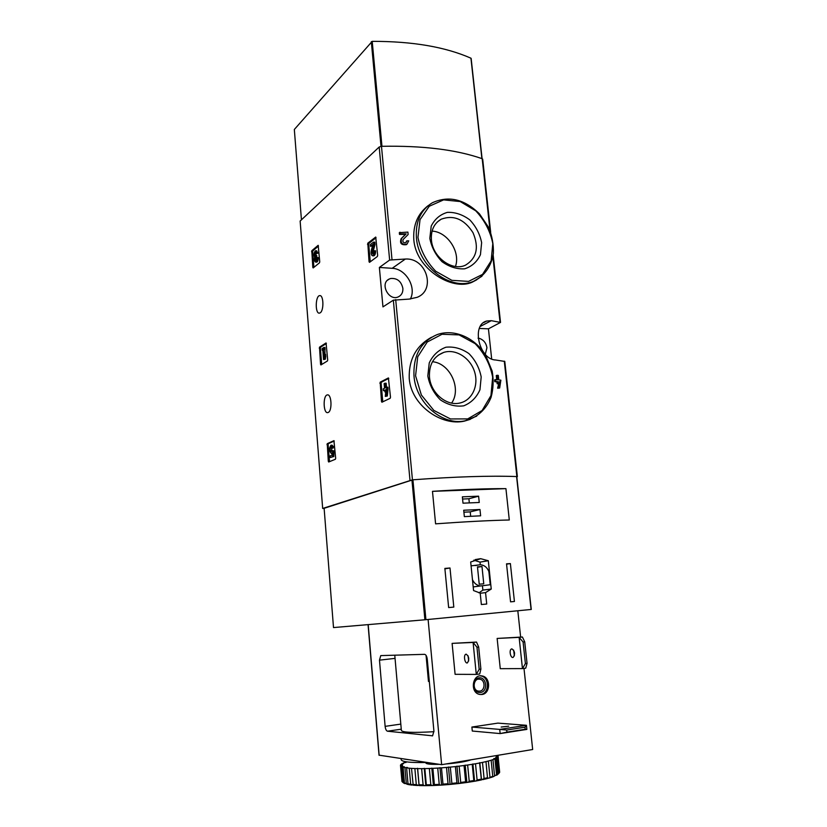 <?xml version="1.0" encoding="UTF-8"?>
<svg xmlns="http://www.w3.org/2000/svg" width="827" height="827" viewBox="0 0 827 827"><rect width="100%" height="100%" fill="white"/><g stroke="black" fill="none" stroke-linecap="round" stroke-linejoin="round"><path stroke-width="1.24" d="M377.66 255.367L377.35 256.525L369.514 262.355L369.059 261.777L367.798 243.179L375.716 237.049L377.66 255.367M319.739 261.756L319.491 262.79L313.185 267.938L312.813 267.421L311.81 250.705L318.178 245.309L319.739 261.756M382.953 306.889L393.342 300.17L409.169 299.095L417.087 297.338C436.222 290.153 426.608 257.59 405.364 259.037L389.631 260.05L379.376 267.452L382.953 306.889M324.132 508.388L322.675 508.45L300.139 221.036L379.19 147.01L381.485 146.317C422.69 145.521 456.256 149.646 482.182 158.701L482.699 159.218M322.675 508.45L412.435 479.825C455.698 476.672 490.514 475.587 516.875 476.569L516.813 476.91M320.214 312.813C324.039 310.559 323.636 294.929 319.78 295.621C315.387 295.477 314.953 313.846 319.367 313.144L320.214 312.813M328.236 412.456C332.402 410.812 331.586 393.848 327.399 394.903C322.85 395.11 323.202 413.686 327.74 412.611L328.236 412.456M335.669 458.272L335.4 459.243L328.691 462.004L328.309 461.311L327.234 443.675L333.932 440.667L335.669 458.272M327.699 359.962L327.44 360.965L320.938 364.934L320.556 364.335L319.511 347.164L326.055 342.947L327.699 359.962M390.499 397.187L390.168 398.294L381.919 402.232L381.495 401.508L380.182 382.167L388.401 377.939L390.499 397.187M428.252 205.561C417.8 213.593 412.983 224.934 413.8 239.582C415.785 268.837 452.069 291.311 472.062 282.255L476.662 279.846M406.967 244.203L408.734 240.853L406.905 240.874L405.954 242.652C403.266 242.962 402.346 241.897 403.194 239.468L408.125 234.517L407.897 232.098L399.327 232.676L399.493 234.434L405.499 234.341L401.147 238.693C399.544 243.241 401.271 245.237 406.326 244.668L406.967 244.203C401.912 244.761 400.185 242.766 401.788 238.217L401.147 238.693M498.66 383.821L497.616 388.214L499.653 388.028L500.873 380.172L498.774 379.944L498.288 375.406L496.996 375.272L496.262 375.592L496.707 379.748M499.012 382.105L499.797 381.795L498.35 387.904L499.653 388.028M497.141 383.79L499.177 383.604L497.141 383.79L496.944 381.898L494.784 381.692L494.598 379.924L495.321 379.614L495.518 381.381L497.668 381.588L496.944 381.898M431.539 337.24C416.126 345.8 408.683 359.518 409.231 378.394C411.195 405.437 441.566 426.329 464.257 421.16L470.315 419.33M491.662 358.866L488.437 328.826L500.521 322.427L491.3 320.68L486.772 321.021C470.904 324.691 479.371 359.621 495.538 359.972L504.78 361.44M399.968 232.191L400.134 233.948L406.14 233.865L401.788 238.217M406.14 233.865L405.499 234.341M406.905 240.874L406.253 241.339M400.134 233.948L399.493 234.434M498.35 387.904L497.616 388.214M496.996 375.272L497.482 379.82L495.321 379.614M495.518 381.381L494.784 381.692M499.177 383.604L498.97 381.712L499.797 381.795M497.668 381.588L497.875 383.48M429.823 238.372L431.208 226.122C434.744 219.052 440.15 214.451 447.428 212.353C455.212 212.094 462.655 214.596 469.746 219.837C475.928 226.402 479.887 234 481.634 242.642L480.446 254.675C477.127 261.756 471.876 266.47 464.702 268.806C456.897 269.302 449.35 266.935 442.042 261.694C435.643 255.026 431.57 247.252 429.823 238.372M431.425 239.954C430.815 230.309 434.061 223.393 441.153 219.207C453.63 214.658 464.247 219.145 472.992 232.666C479.226 247.387 476.745 258.21 465.56 265.126C452.39 271.711 432.593 257.311 431.425 239.954M432.076 231.115C447.428 231.746 460.742 251.987 455.45 266.47M427.807 375.996L429.244 362.929C432.893 355.186 438.465 349.945 445.97 347.216C453.992 346.41 461.652 348.539 468.95 353.615C475.318 360.127 479.391 367.901 481.19 376.936L479.96 389.765C476.538 397.498 471.142 402.852 463.74 405.83C455.708 406.905 447.924 404.92 440.398 399.875C433.803 393.249 429.606 385.289 427.807 375.996M429.471 376.978C428.965 364.511 433.71 356.323 443.727 352.405C455.574 348.56 470.098 357.709 474.471 371.499C479.04 385.237 472.32 400.247 460.07 402.966C446.714 406.543 430.619 393.021 429.471 376.978M432.459 361.73C450.002 363.156 461.859 388.773 451.614 403.08M488.437 328.826L479.381 328.453M485.294 354.245L486.927 347.785C486.204 343.267 483.878 340.197 479.949 338.574L478.047 338.16M410.347 299.033C416.756 287.269 405.799 268.682 392.184 268.31L379.376 267.452M402.873 288.365C401.25 281.283 397.198 277.996 390.706 278.492L389.29 279.009C379.366 283.237 388.814 301.659 398.418 296.821C401.602 295.198 403.08 292.376 402.873 288.365M329.518 461.662L328.112 444.616L328.371 443.654L334.242 441.029M332.092 450.601L333.912 450.88L333.808 456.514L332.661 456.545L332.764 450.901L331.916 450.684L331.213 451.697C329.942 450.343 329.88 448.761 331.027 446.973L331.927 448.141L332.423 446.859L333.57 446.838L333.074 448.12L331.927 448.141M333.912 450.88L332.764 450.901M331.72 451.211L331.668 447.438M331.172 445.195L332.103 445.184L333.57 446.838M333.808 456.514L330.335 457.517L330.2 455.884L332.02 455.119L332.061 452.824L331.286 453.475C329.053 451.087 328.95 448.337 330.965 445.195L332.423 446.859M330.335 457.517L332.661 456.545M313.919 267.338L312.678 251.811L312.916 250.788L318.467 246.064M316.648 262.149L316.751 262.159C317.764 261.725 318.25 260.205 318.209 257.59L317.082 257.517L315.697 260.464L315.232 259.988L315.79 257.073L314.746 253.848L315.5 252.369L316.121 253.631L317.847 253.196L316.121 253.631M316.265 259.771L316.7 257.321L315.583 257.249M315.666 255.533L316.782 255.615L316.7 257.321M316.906 257.145L315.79 257.073M316.028 255.564L316.038 253.134M315.666 250.757L316.7 250.829L317.847 253.196M317.082 257.517C317.134 260.123 316.648 261.642 315.625 262.076C314.58 261.611 314.239 259.988 314.622 257.228C313.743 254.22 314.064 252.059 315.573 250.746L316.731 253.114M321.703 364.469L320.39 348.188L320.638 347.195L326.365 343.494M324.422 354.276L325.549 354.307L325.735 356.571L325.331 359.207L324.194 359.187L324.422 354.276L324.008 356.913L323.409 349.439L323.874 347.474L322.065 348.632L322.199 350.214L322.778 349.842L323.564 359.569L324.194 359.187M325.735 356.571L324.597 356.551M323.874 347.474L325.001 347.505L324.928 354.287M324.546 349.47L323.409 349.439M325.135 349.097L323.998 349.056M322.809 350.224L322.199 350.214M325.331 359.207L323.564 359.569M370.258 261.797L368.708 244.41L369.007 243.272L376.068 237.773M373.618 255.863L373.752 255.874C375.024 255.388 375.634 253.693 375.582 250.767L373.597 251.253L372.626 253.982L371.995 250.953L373.804 244.472L373.587 242.104L370.331 244.627L370.486 246.322L372.946 244.43L371.364 250.116C370.785 253.289 371.178 255.181 372.543 255.791C373.804 255.305 374.414 253.6 374.362 250.674M373.235 253.455L373.215 251.046L371.995 250.953M373.587 242.104L374.807 242.197L375.013 244.565L373.215 251.046M375.013 244.565L373.804 244.472M372.574 245.743L370.486 246.322M382.787 401.829L381.102 383.273L381.412 382.188L388.773 378.394M386.654 387.181L387.894 387.191L388.049 388.99L387.315 396.04L386.075 396.03L386.819 388.969L386.654 387.181L385.341 387.832L384.927 383.232L384.131 383.635L384.545 388.235L383.242 388.886L383.408 390.664L384.71 390.024L384.875 391.936L385.671 391.543L386.013 389.372L385.279 396.412L386.075 396.03M388.049 388.99L386.819 388.969M384.927 383.232L386.168 383.252L386.519 387.243M384.762 390.623L383.408 390.664M385.744 391.946L384.875 391.936M387.315 396.04L385.279 396.412M491.238 589.051L488.312 560.737L480.704 558.69L470.687 561.998L473.561 590.561L480.198 593.083L481.366 604.527L486.721 604.03L485.552 592.618L491.238 589.051L482.875 590.085L482.441 585.836M516.637 476.672L516.586 476.559C490.349 475.597 455.791 476.683 412.921 479.784L324.122 508.305L333.508 627.569L424.902 619.785L531.13 609.468M453.806 607.09L448.647 607.566L444.864 568.418L450.002 567.994L453.806 607.09M510.383 563.58L514.425 601.487L510.559 601.839L506.527 563.828L510.383 563.58L506.569 564.179M435.591 523.842C464.34 521.754 488.902 520.472 509.298 519.987L505.928 488.633C485.583 488.581 461.104 489.491 432.48 491.341L435.591 523.842M485.552 592.618L480.218 593.248M478.978 592.876L482.875 590.085M488.312 560.737L480.022 562.112L473.788 560.168M472.455 579.634C474.243 583.48 476.972 585.578 480.621 585.95L490.235 584.73L488.871 571.519C487.093 567.312 484.229 565.058 480.28 564.748L480.022 562.112M473.199 586.984L475.463 586.612M483.268 585.63L490.235 584.73M480.28 564.748L471.08 565.864M477.468 566.846L479.236 584.193L483.754 583.81L481.986 566.516L477.468 566.846M477.51 567.219L481.986 566.516M444.905 568.831L450.002 567.994M462.365 496.831L462.996 503.178L479.257 502.485L478.606 496.179L462.365 496.831M463.709 510.249L464.35 516.627L480.632 515.821L479.98 509.494L463.709 510.249M505.928 488.633L432.48 491.341M470.677 516.317L470.232 511.882L479.98 509.494M470.232 511.882L463.906 512.182M469.322 502.909L468.899 498.764L478.606 496.179M468.899 498.764L462.582 499.022M523.088 642.021L524.721 641.835L522.395 637.007L497.141 638.434L519.129 637.369L523.088 642.021L525.403 663.574L522.457 668.598L525.734 668.185L527.047 663.368L525.403 663.574M524.721 641.835L527.047 663.368M522.395 637.007L519.129 637.369L522.457 668.598L500.263 668.681L497.141 638.434M476.962 647.221L478.678 647.034L476.517 642.072L452.111 643.375L473.096 642.445L476.962 647.221L479.174 669.291L476.29 674.408L479.722 673.984L480.89 669.074L479.174 669.291M478.678 647.034L480.89 669.074M476.517 642.072L473.096 642.445L476.29 674.408L455.098 674.315L452.111 643.375M394.768 655.17L401.353 730.251C401.602 732.443 412.466 732.929 433.948 731.699M387.481 731.202L432.593 735.823L433.917 731.109L427.259 659.191C426.846 656.214 425.946 654.591 424.561 654.333L380.761 655.604L379.479 660.153L385.124 726.364C385.485 729.187 386.271 730.799 387.481 731.202L401.26 729.187M379.148 755.175L441.639 764.686L532.671 749.51L523.987 668.402M520.638 637.09L517.816 610.791M441.639 764.686L428.107 619.485M481.893 694.494L479.608 694.411C469.684 692.726 472.31 673.633 482.079 675.959C490.845 677.096 490.721 693.76 481.893 694.494M471.897 727.047L472.289 731.037L500.149 733.58L526.861 729.404L525.197 729.269L524.969 727.202L526.427 725.3L497.864 723.118L471.897 727.047L499.725 729.414L526.427 725.3L526.861 729.404M426.07 655.387L428.469 681.448L429.316 681.458M513.619 650.063L514.384 655.894M511.923 648.885C514.942 651.221 515.366 654.054 513.195 657.382C510.476 658.561 508.791 649.702 511.572 648.947L511.923 648.885M468.03 655.728L468.671 660.969M466.221 654.167C469.105 656.576 469.509 659.481 467.431 662.872C464.836 664.04 463.223 654.974 465.89 654.229L466.221 654.167M506.703 730.034L506.92 732.122L500.149 733.58L499.725 729.414L506.703 730.034L524.969 727.202M508.698 726.178L501.162 727.047L508.698 726.178M506.92 732.122L525.197 729.269M480.301 675.866L480.869 675.948C489.625 677.086 489.491 693.719 480.683 694.453L480.167 694.504M480.487 692.499C472.662 693.626 471.194 678.75 479.019 677.84C486.793 676.765 488.281 691.506 480.487 692.499M479.701 691.155L478.244 691.093C471.814 690.038 473.509 677.664 479.846 679.194C485.501 679.949 485.387 690.7 479.701 691.155M404.072 759.041L408.476 759.703M405.189 762.556L406.274 761.812M402.273 763.89L403.741 762.773L406.109 762.422L405.158 762.205M400.733 765.171L401.395 764.045L403.576 763.652L402.232 763.507M401.974 781.525L400.475 765.223L402.408 764.81L400.692 764.737M404.599 783.551L402.408 782.011L401.033 766.288L402.025 766.825L403.4 782.611L404.951 783.541M402.408 782.011L403.4 782.611M407.618 784.43L404.475 783.024L403.09 767.187L404.92 767.611L406.315 783.52L408.352 784.389M404.475 783.024L406.315 783.52M412.011 785.081L408.486 784.596L408.011 783.841L406.605 767.89L409.241 768.19L410.657 784.203L413.118 784.999M408.011 783.841L410.657 784.203M417.676 785.495L413.19 785.195L411.505 768.376L414.865 768.541L416.301 784.647L419.124 785.557L417.645 768.614L421.636 768.645L423.093 784.833L424.447 785.65L426.112 785.65L426.318 784.823L424.84 768.614L429.347 768.49L430.826 784.74L432.118 785.536L433.937 785.474L434.371 784.616L432.872 768.345L437.731 768.087L439.23 784.368L440.409 785.154L442.352 785.03L442.983 784.13L441.463 767.838L446.508 767.446L448.038 783.748L449.071 784.513L451.046 784.337L451.862 783.396L450.322 767.094L455.388 766.577L456.938 782.88L457.796 783.634L459.74 783.407L460.711 782.435L459.15 766.143L464.05 765.523L465.622 781.794L466.273 782.549L468.123 782.28L469.219 781.277L467.637 765.016L472.217 764.313L473.809 780.533L474.233 781.308L475.928 781.008L477.096 779.954L475.504 763.766L479.608 763.001L481.397 779.933L484.084 778.527L482.482 762.411L485.976 761.615L487.548 778.486L482.885 779.613M412.921 784.43L416.301 784.647M419.093 784.761L423.093 784.833M426.318 784.823L430.826 784.74M434.371 784.616L439.23 784.368M442.983 784.13L448.038 783.748M451.862 783.396L456.938 782.88M460.711 782.435L465.622 781.794M469.219 781.277L473.809 780.533M477.096 779.954L481.2 779.148M484.084 778.527L487.579 777.69M489.956 777.039L488.354 761.016L491.135 760.22L492.747 776.191L492.489 777.008L488.778 778.145L492.747 776.191M494.546 775.55L492.944 759.62L494.939 758.845L496.541 774.703L493.419 776.677L496.541 774.703M497.73 774.093L496.128 758.276L497.285 757.542L498.888 773.286L496.924 775.095L498.888 773.286M498.443 773.876L499.425 772.718L497.565 755.361M499.425 772.718L498.133 756.354L496.252 756.291L498.04 755.888M419.124 785.557L424.447 785.65M426.112 785.65L432.118 785.536M433.937 785.474L440.409 785.154M442.352 785.03L449.071 784.513M451.046 784.337L457.796 783.634M459.74 783.407L466.273 782.549M468.123 782.28L474.233 781.308M475.928 781.008L481.397 779.933M496.21 775.302L497.647 774.186M492.551 776.791L493.419 776.677M487.558 778.279L488.778 778.145M401.085 758.597L401.147 759.331C400.992 761.791 409.623 762.845 427.052 762.494M401.033 766.288L402.646 765.864L400.609 765.854M403.09 767.187L404.331 766.753L402.025 766.825M406.605 767.89L407.422 767.477L404.92 767.611M411.505 768.376L409.241 768.19M417.645 768.614L414.865 768.541M424.84 768.614L421.636 768.645M432.872 768.345L429.347 768.49M441.463 767.838L437.731 768.087M450.322 767.094L446.508 767.446M459.15 766.143L455.388 766.577M467.637 765.016L464.05 765.523M475.504 763.766L472.217 764.313M482.482 762.411L479.608 763.001M488.354 761.016L485.976 761.615M492.944 759.62L491.135 760.22M496.128 758.276L493.771 758.638L494.939 758.845M497.833 757.025L495.735 757.408L497.285 757.542M481.51 779.716L479.815 762.618M474.584 781.07L472.91 763.9M466.862 782.311L465.198 765.089M458.603 783.386L456.959 766.133M450.074 784.275L448.451 767.001M441.577 784.926L439.974 767.673M433.389 785.33L431.818 768.118M425.802 785.474L424.251 768.314M419.062 785.35L417.532 768.273M471.039 58.665L470.945 58.2C445.298 46.912 412.394 41.288 372.212 41.35L294.329 129.477L301.442 219.827M470.945 58.2L481.893 158.598C456.101 149.656 422.783 145.552 381.96 146.307L372.212 41.35M379.19 147.01L389.631 260.05M393.342 300.17L409.975 480.198M395.709 299.622L412.435 479.825M504.284 361.172L516.875 476.569M482.182 158.701L490.039 230.661M492.882 256.68L500.025 322.189M381.485 146.317L391.988 259.461M416.415 237.69C415.412 221.605 420.726 209.965 432.335 202.77C448.647 195.368 464.371 199.08 479.515 213.904L488.654 227.456C492.106 236.005 493.678 244.627 493.378 253.32C491.496 265.932 484.519 276.053 473.985 281.118C451.614 291.642 418.328 267.111 416.415 237.69M481.945 276.249L472.062 282.255M417.966 237.39L420.023 219.641L429.244 206.264L443.613 199.876L460.184 201.55L475.721 210.802C484.591 220.24 490.287 231.157 492.799 243.562L491.135 260.877L482.544 274.388L468.547 281.397L451.831 280.332L435.715 271.246C426.401 261.58 420.478 250.302 417.966 237.39M413.986 376.037C413.159 355.228 420.974 341.386 437.421 334.511C454.24 328.608 474.832 337.685 485.532 355.01L492.189 371.147C493.729 380.203 493.357 388.917 491.093 397.291C486.39 409.179 477.117 417.718 465.312 420.757C442.734 426.143 415.867 403.142 413.986 376.037M476.714 416.115L464.257 421.16M415.578 375.789L417.718 356.83L427.228 342.027L442.031 334.263L459.109 334.904L475.111 343.629C484.229 353.005 490.091 364.18 492.675 377.133L490.959 395.585L482.12 410.502L467.71 418.907L450.477 418.948L433.875 410.44L421.356 394.996L415.578 375.789M491.3 320.68L480.384 326.376M405.364 259.037L392.184 268.31M329.446 461.29L328.309 461.311M328.112 444.616L326.975 444.626M328.371 443.654L327.234 443.675M313.743 267.483L312.813 267.421M312.678 251.811L311.562 251.728M312.916 250.788L311.81 250.705M316.152 260.05L315.232 259.988M315.862 253.93L314.746 253.848M321.682 364.366L320.556 364.335M320.39 348.188L319.263 348.157M320.638 347.195L319.511 347.164M370.176 261.859L369.059 261.777M368.708 244.41L367.498 244.316M369.007 243.272L367.798 243.179M382.725 401.519L381.495 401.508M381.102 383.273L379.872 383.252M381.412 382.188L380.182 382.167M516.586 476.559L531.089 609.468M412.921 479.784L425.915 619.692M411.939 479.939L424.902 619.785M432.076 735.906L432.593 735.823M379.479 660.153L395.048 658.375M385.124 726.364L400.806 724.101M379.159 755.309L368.191 624.623M427.538 762.566L431.467 763.156M425.771 762.525C425.316 763.952 429.833 764.551 439.323 764.334M445.836 763.983C457.527 763.011 465.942 761.615 471.07 759.775M381.009 146.348L371.313 41.67M504.78 361.368L517.371 476.652M482.679 159.104L490.69 232.377M493.161 255.016L500.521 322.427M441.153 219.207L437.266 222.029M443.727 352.405L438.103 355.269M486.7 321.041L483.588 322.675M389.29 279.009L387.491 280.25M332.051 453.454L331.286 453.475M316.751 262.159L315.625 262.076M373.752 255.874L372.543 255.791M516.782 476.59L531.275 609.447M480.518 558.69L475.205 559.59M473.189 586.912L480.621 585.95M475.184 565.565L477.51 565.192M379.035 755.247L368.067 624.633M482.079 675.959L480.869 675.948M479.846 679.194L478.337 679.174M499.673 772.253L498.081 756.602M403.752 783.117L402.77 782.28M482.089 158.67L471.142 58.397"/></g></svg>
